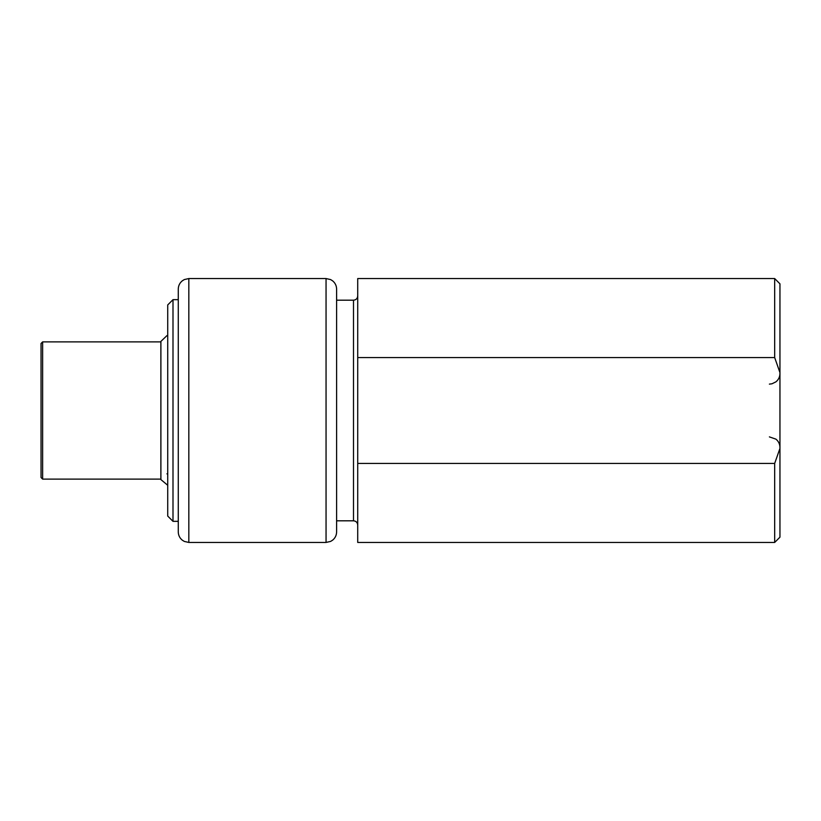 <?xml version="1.0" encoding="UTF-8"?>
<svg xmlns="http://www.w3.org/2000/svg" width="821" height="821" viewBox="0 0 821 821"><rect width="100%" height="100%" fill="white"/><g stroke="black" fill="none" stroke-linecap="round" stroke-linejoin="round"><path stroke-width="1.23" d="M172.995 299.665L167.72 304.94L167.72 516.06L172.995 521.335L178.27 521.335L178.27 299.665L172.995 299.665L172.995 521.335M188.83 542.445L188.83 278.555L184.335 279.561L182.293 280.823C179.686 282.968 178.352 285.729 178.27 289.105L178.27 531.895C178.352 535.271 179.686 538.032 182.293 540.177L184.335 541.439L188.83 542.445L326.05 542.445L330.627 541.408L332.587 540.177C335.194 538.032 336.538 535.271 336.61 531.895L336.61 289.105C336.538 285.729 335.194 282.968 332.587 280.823L330.627 279.592L326.05 278.555L326.05 542.445M774.675 463.434L357.72 463.434L357.72 542.445L774.675 542.445L774.675 463.434L779.95 448.41L779.95 537.17L774.675 542.445M357.72 357.566L357.72 278.555L774.675 278.555L774.675 357.566L357.72 357.566L357.72 463.434M774.675 278.555L779.95 283.83L779.95 448.41M779.95 372.59L774.675 357.566M166.93 473.84L167.72 473.933M167.72 485.273L160.895 479.577M42.63 479.115L41.05 477.524L41.05 343.476L42.63 341.885L42.63 479.115L160.875 479.115L160.875 341.885L42.63 341.885M336.61 300.188L353.502 300.188L353.502 520.812C356.037 521.037 357.443 522.443 357.72 525.03M188.83 278.555L326.05 278.555M769.39 436.885L775.927 439.153C778.534 441.308 779.878 444.069 779.95 447.445M769.39 384.115L771.935 383.797L775.927 381.847C778.534 379.692 779.878 376.931 779.95 373.555M336.61 520.812L353.502 520.812M353.502 300.188C356.037 299.963 357.443 298.557 357.72 295.971M167.72 335.727L166.93 335.635L160.895 341.403L160.895 479.597"/></g></svg>

